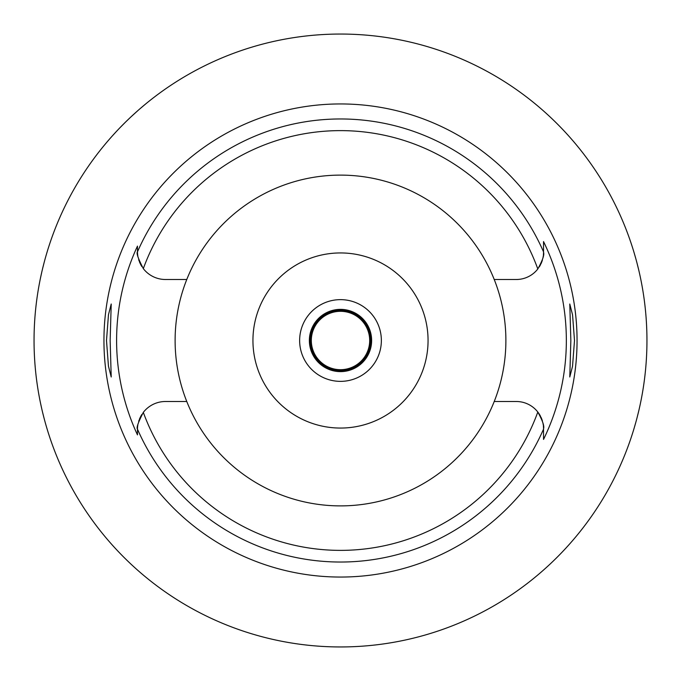 <?xml version="1.0" encoding="UTF-8"?>
<svg xmlns="http://www.w3.org/2000/svg" width="681" height="681" viewBox="0 0 681 681"><rect width="100%" height="100%" fill="white"/><g stroke="black" fill="none" stroke-linecap="round" stroke-linejoin="round"><path stroke-width="1.02" d="M137.477 252.2A28.015 28.015 0 0 1 137.468 251.485L137.468 251.859C136.234 253.077 138.183 258.661 143.316 268.62A28.015 28.015 0 0 0 165.483 279.499L186.773 279.499A165.389 165.389 0 0 0 340.5 505.889A165.389 165.389 0 0 0 494.227 279.499L516.292 279.499A27.24 27.24 0 0 0 537.811 268.969C542.612 260.287 544.528 254.72 543.532 252.259L543.532 252.081M494.227 279.499A165.389 165.389 0 0 0 186.773 279.499M137.485 252.54A28.015 28.015 0 0 0 137.851 256.141M138.677 259.631A28.015 28.015 0 0 0 139.12 260.968M139.452 261.853A28.015 28.015 0 0 0 140.235 263.624M140.541 264.245A28.015 28.015 0 0 0 141.878 266.569M137.468 434.086L137.468 434.887A223.904 223.904 0 0 1 137.468 246.113L137.468 250.829M137.477 428.792A28.015 28.015 0 0 0 137.468 429.515L137.468 431.082M141.878 414.431A28.015 28.015 0 0 0 140.541 416.755M140.235 417.376A28.015 28.015 0 0 0 139.452 419.147M139.103 420.075A28.015 28.015 0 0 0 138.677 421.369M137.851 424.867A28.015 28.015 0 0 0 137.485 428.468M186.773 401.501L165.483 401.501A28.015 28.015 0 0 0 143.316 412.38C138.183 422.339 136.234 427.923 137.468 429.141L137.468 434.887M540.535 416.312A27.24 27.24 0 0 0 516.292 401.501L494.227 401.501M143.316 412.38A209.876 209.876 0 0 0 537.811 412.031C542.621 420.713 544.528 426.28 543.532 428.741L543.532 439.415A225.845 225.845 0 0 0 543.532 241.585L543.532 252.259A27.24 27.24 0 0 1 543.361 255.341M543.532 428.741A27.24 27.24 0 0 0 543.361 425.659M543.251 424.816A27.24 27.24 0 0 0 542.893 422.867M542.382 420.892A27.24 27.24 0 0 0 540.969 417.198M539.224 266.969A27.24 27.24 0 0 0 540.535 264.688M540.944 263.862A27.24 27.24 0 0 0 542.382 260.108M542.893 258.142A27.24 27.24 0 0 0 543.251 256.175M543.532 251.944L543.532 241.585M543.532 438.896L543.532 430.775M137.468 251.485L137.468 246.113M340.5 103.946A236.554 236.554 0 0 0 103.946 340.5A236.554 236.554 0 0 0 340.5 577.054A236.554 236.554 0 0 0 577.054 340.5A236.554 236.554 0 0 0 340.5 103.946M110.152 340.5L111.216 304.015L108.475 314.682L106.5 340.5L108.449 366.174L111.216 376.985L110.152 340.5M574.5 340.5L572.551 314.826L569.784 304.015L570.848 340.5L569.784 376.985L572.525 366.318L574.5 340.5M340.5 646.95A306.45 306.45 0 0 1 34.05 340.5A306.45 306.45 0 0 1 340.5 34.05A306.45 306.45 0 0 1 646.95 340.5A306.45 306.45 0 0 1 340.5 646.95M103.742 145.93L105.938 143.291M106.108 143.087L107.266 141.716M107.675 141.239L109.956 138.601M110.765 137.69L111.48 136.881M112.825 135.383L116.306 131.578M120.486 127.177L125.423 122.197M126.198 121.439L129.994 117.787M131.237 116.63L138.022 110.467M139.843 108.875L145.93 103.742M44.095 262.67L42.656 268.391M41.822 271.915L40.434 278.291M40.46 402.854L41.839 409.17M42.656 412.618L44.095 418.33M634.173 428.06L635.986 421.743M637.058 417.725L638.88 410.354M638.761 270.119L637.024 263.147M635.994 259.299L634.173 252.94M340.5 309.37A31.13 31.13 0 0 0 309.37 340.5A31.13 31.13 0 0 0 340.5 371.63A31.13 31.13 0 0 0 371.63 340.5A31.13 31.13 0 0 0 340.5 309.37M340.5 299.64A40.86 40.86 0 0 0 299.64 340.5A40.86 40.86 0 0 0 340.5 381.36A40.86 40.86 0 0 0 381.36 340.5A40.86 40.86 0 0 0 340.5 299.64M340.5 252.94A87.56 87.56 0 0 0 252.94 340.5A87.56 87.56 0 0 0 340.5 428.06A87.56 87.56 0 0 0 428.06 340.5A87.56 87.56 0 0 0 340.5 252.94M340.5 310.34A30.16 30.16 0 0 0 310.34 340.5A30.16 30.16 0 0 0 340.5 370.66A30.16 30.16 0 0 0 370.66 340.5A30.16 30.16 0 0 0 340.5 310.34M340.5 369.689A29.189 29.189 0 0 0 369.689 340.5A29.189 29.189 0 0 0 340.5 311.311A29.189 29.189 0 0 0 311.311 340.5A29.189 29.189 0 0 0 340.5 369.689M143.316 268.62A209.876 209.876 0 0 1 537.811 268.969M543.532 429.132A221.538 221.538 0 0 1 137.468 429.141M137.468 251.859A221.538 221.538 0 0 1 543.532 251.868"/></g></svg>
